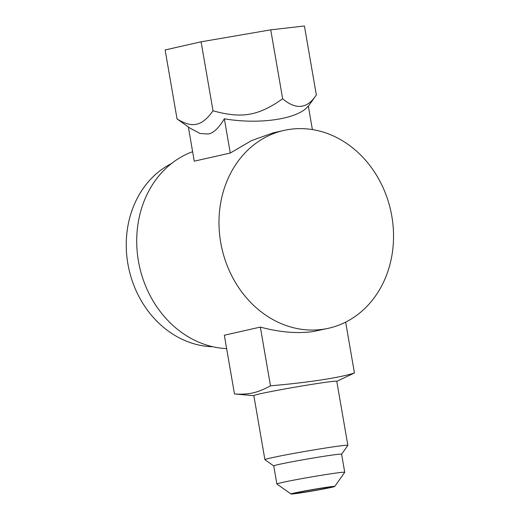 <?xml version="1.0" encoding="UTF-8"?>
<svg xmlns="http://www.w3.org/2000/svg" width="520" height="520" viewBox="0 0 520 520"><rect width="100%" height="100%" fill="white"/><g stroke="black" fill="none" stroke-linecap="round" stroke-linejoin="round"><path stroke-width="0.78" d="M297.388 492.576A18.369 0.579 170.2 0 0 294.788 493.331A18.369 0.579 170.2 0 0 308.081 491.595A18.369 0.579 170.2 0 0 328.387 487.832A18.369 0.579 170.2 0 0 330.986 487.078A18.369 0.579 170.2 0 0 317.688 488.813A18.369 0.579 170.2 0 0 297.388 492.576M345.651 322.127L354.432 372.95L336.798 381.362M354.432 372.95C341.296 377.494 306.748 382.785 270.478 385.801C263.887 389.447 258.057 391.794 252.987 392.853C247.949 394.082 241.774 394.446 234.468 393.946L253.851 395.694M291.031 494A22.191 0.696 -9.8 0 1 294.158 493.071A22.191 0.696 -9.8 0 1 319.02 488.469A22.191 0.696 -9.8 0 1 334.75 486.447A22.191 0.696 -9.8 0 1 331.617 487.338A22.191 0.696 -9.8 0 1 307.418 491.829A22.191 0.696 -9.8 0 1 291.031 494L276.894 484.036A34.437 1.079 -9.8 0 1 276.868 484.003L273.748 465.913L264.927 459.719A42.087 1.319 -9.8 0 1 264.901 459.68L253.838 395.616A42.087 1.319 -9.8 0 1 259.792 393.887A42.087 1.319 -9.8 0 1 306.319 385.262A42.087 1.319 -9.8 0 1 336.785 381.29L347.854 445.354A42.087 1.319 -9.8 0 1 347.841 445.4L341.614 454.207M264.901 459.68A42.087 1.319 -9.8 0 1 270.861 457.951A42.087 1.319 -9.8 0 1 317.382 449.325A42.087 1.319 -9.8 0 1 347.854 445.354M273.748 465.913A34.437 1.079 -9.8 0 1 278.616 464.503A34.437 1.079 -9.8 0 1 316.687 457.444A34.437 1.079 -9.8 0 1 341.614 454.194L344.74 472.284A34.437 1.079 -9.8 0 1 344.728 472.316L334.75 486.447M276.868 484.003A34.437 1.079 -9.8 0 1 281.743 482.593A34.437 1.079 -9.8 0 1 319.807 475.534A34.437 1.079 -9.8 0 1 344.74 472.284M171.47 163.54A96.044 81.939 77.3 0 0 128.999 269.438A96.044 81.939 77.3 0 0 212.914 346.749M192.621 151.703A101.394 86.502 77.3 0 0 138.424 261.047A101.394 86.502 77.3 0 0 226.636 348.601M312.39 129.591L308.308 105.944C298.747 118.937 259.844 124.891 224.354 118.794C218.744 128.095 213.382 133.166 208.273 133.998L200.174 133.517L190.06 128.187L177.041 118.917C184.802 123.806 191.328 125.56 196.631 124.176C202 123.149 207.461 118.684 213.011 110.78C241.813 118.768 258.193 115.953 282.659 98.806C296.056 110.091 307.281 108.81 316.336 94.965L308.36 106.255M289.016 129.474A101.394 86.502 -102.7 0 1 391.274 213.245A101.394 86.502 -102.7 0 1 328.633 328.237A101.394 86.502 -102.7 0 1 323.518 329.206A101.394 86.502 -102.7 0 1 221.26 245.44A101.394 86.502 -102.7 0 1 283.894 130.442A101.394 86.502 -102.7 0 1 289.016 129.474M328.633 328.237L312.806 331.63C296.771 333.716 279.279 332.202 260.338 327.087L224.322 335.231L234.468 393.946M283.894 130.442L273.072 132.892L251.544 140.595L230.269 153.036L194.259 161.18L188.35 126.984M316.336 94.965L304.421 26L270.745 29.841L201.097 41.815L165.126 49.953L177.041 118.917M282.659 98.806L270.745 29.841M213.011 110.78L201.097 41.815M260.338 327.087L270.478 385.801M224.354 118.794L230.269 153.036"/></g></svg>
